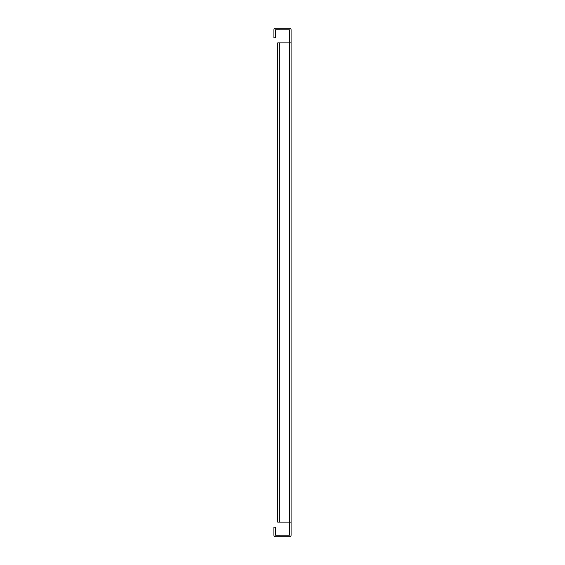 <?xml version="1.0" encoding="UTF-8"?>
<svg xmlns="http://www.w3.org/2000/svg" width="565" height="565" viewBox="0 0 565 565"><rect width="100%" height="100%" fill="white"/><g stroke="black" fill="none" stroke-linecap="round" stroke-linejoin="round"><path stroke-width="0.85" d="M279.329 42.869L289.485 42.869L289.492 29.846L275.515 29.839L275.508 37.784L273.919 37.784L273.919 29.846A1.596 1.596 0 0 1 275.515 28.25L289.485 28.25A1.596 1.596 0 0 1 291.081 29.846L291.081 535.154A1.596 1.596 0 0 1 289.485 536.75L275.515 536.75A1.596 1.596 0 0 1 273.919 535.154L273.919 527.216L275.508 527.216L275.515 535.161L289.492 535.154L289.492 522.131L277.733 522.131L277.733 42.869L279.329 42.869L279.329 522.131M291.081 522.131L289.485 522.131L289.485 42.869L291.081 42.869"/></g></svg>
